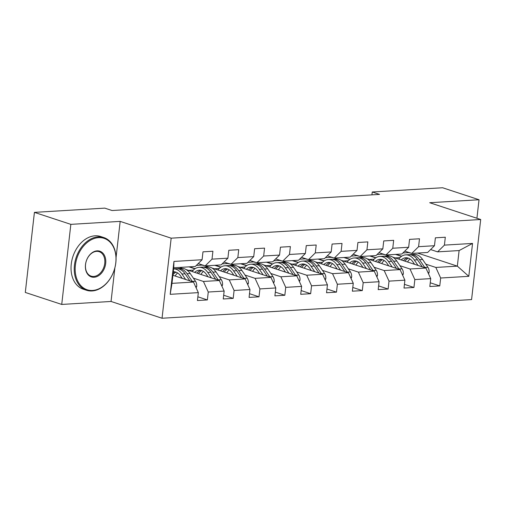 <?xml version="1.0" encoding="UTF-8"?>
<svg xmlns="http://www.w3.org/2000/svg" width="506" height="506" viewBox="0 0 506 506"><rect width="100%" height="100%" fill="white"/><g stroke="black" fill="none" stroke-linecap="round" stroke-linejoin="round"><path stroke-width="0.76" d="M162.046 318.249L471.579 299.577L480.7 219.509L171.167 238.174L162.046 318.249L111.048 301.462L114.887 267.769M116.051 257.592L120.175 221.388L70.846 224.36L61.726 304.435L111.048 301.462M61.726 304.435L25.3 292.443L34.421 212.375L70.846 224.36M417.614 253.063L457.342 266.143L459.113 250.565L437.595 251.861L444.413 245.119L445.312 237.225L435.381 237.82L434.477 245.72L418.588 246.681L419.487 238.781L409.556 239.382L408.658 247.276L392.77 248.237L393.668 240.337L383.738 240.938L382.833 248.838L366.945 249.793L367.843 241.893L357.913 242.494L357.015 250.394L341.12 251.349L342.024 243.456L332.094 244.05L331.19 251.95L315.301 252.911L316.199 245.012L306.269 245.612L305.371 253.506L289.476 254.467L290.381 246.567L280.45 247.168L279.546 255.068L263.658 256.023L264.556 248.123L254.626 248.724L253.727 256.624L237.833 257.579L238.737 249.686L228.807 250.28L227.902 258.18L212.014 259.142L212.912 251.242L202.982 251.843L202.084 259.736L173.944 261.438L170.193 294.328L171.977 283.354L193.494 282.057L172.894 275.277M444.413 245.119L472.547 243.424L468.803 276.32L440.663 278.015L439.765 285.915L430.258 282.784M170.193 294.328L198.333 292.632L197.435 300.532L207.365 299.931L208.263 292.032L224.158 291.076L223.254 298.976L233.19 298.376L234.088 290.476L249.977 289.521L249.078 297.414L259.009 296.82L259.907 288.92L275.802 287.958L274.897 295.858L284.834 295.264L285.732 287.364L301.62 286.402L300.722 294.302L310.652 293.701L311.551 285.801L327.445 284.846L326.541 292.746L336.477 292.145L337.375 284.245L353.264 283.29L352.366 291.184L362.296 290.589L363.194 282.69L379.089 281.728L378.191 289.628L388.121 289.034L389.019 281.134L404.908 280.172L404.009 288.072L413.94 287.471L414.844 279.571L430.732 278.616L429.834 286.516L439.765 285.915M34.421 212.375L104.774 208.13L112.054 210.528L379.544 194.393L372.258 191.995L371.935 194.854M434.477 245.72L427.665 252.456L411.776 253.417L404.781 251.115M386.167 254.961L389.158 255.947M392.738 257.13L425.888 268.041L409.999 268.996L399.942 265.688M377.084 254.524L382.852 254.176M370.272 255.922L375.876 257.763M411.776 253.417L418.588 246.681M430.732 278.616L425.888 268.041M414.844 279.571L409.999 268.996M408.658 247.276L401.846 254.018L385.952 254.973L378.956 252.671M360.342 256.517L363.333 257.503M366.92 258.686L400.069 269.597L384.18 270.558L374.117 267.244M351.259 256.08L357.034 255.732M344.453 257.478L350.057 259.325M385.952 254.973L392.77 248.237M404.908 280.172L400.069 269.597M389.019 281.134L384.18 270.558M382.833 248.838L376.021 255.574L360.133 256.529L353.137 254.227M334.523 258.079L337.515 259.059M341.095 260.242L374.244 271.153L358.356 272.114L348.299 268.8M325.44 257.643L331.209 257.295M318.628 259.034L324.232 260.881M360.133 256.529L366.945 249.793M379.089 281.728L374.244 271.153M363.194 282.69L358.356 272.114M357.015 250.394L350.196 257.13L334.308 258.092L327.312 255.789M308.698 259.635L311.69 260.622M315.276 261.798L348.425 272.715L332.531 273.67L322.474 270.362M299.615 259.198L305.39 258.851M292.81 260.59L298.413 262.437M334.308 258.092L341.12 251.349M353.264 283.29L348.425 272.715M337.375 284.245L332.531 273.67M331.19 251.95L324.378 258.686L308.489 259.648L301.494 257.345M282.879 261.191L285.871 262.178M289.451 263.354L322.6 274.271L306.712 275.226L296.655 271.918M273.797 260.754L279.565 260.407M266.985 262.152L272.589 263.993M308.489 259.648L315.301 252.911M327.445 284.846L322.6 274.271M311.551 285.801L306.712 275.226M305.371 253.506L298.553 260.248L282.664 261.204L275.669 258.901M257.054 262.747L260.046 263.734M263.632 264.916L296.782 275.827L280.887 276.788L270.83 273.474M247.972 262.31L253.746 261.963M241.166 263.708L246.77 265.555M282.664 261.204L289.476 254.467M301.62 286.402L296.782 275.827M285.732 287.364L280.887 276.788M279.546 255.068L272.734 261.804L256.846 262.759L249.844 260.457M231.236 264.309L234.227 265.289M237.807 266.472L270.957 277.383L255.068 278.344L245.012 275.03M222.147 263.873L227.921 263.525M215.341 265.264L220.945 267.111M256.846 262.759L263.658 256.023M275.802 287.958L270.957 277.383M259.907 288.92L255.068 278.344M253.727 256.624L246.909 263.36L231.021 264.322L224.025 262.019M205.411 265.865L208.402 266.852M211.989 268.028L245.138 278.945L229.243 279.9L219.187 276.592M196.328 265.429L202.103 265.081M189.522 266.82L195.126 268.667M231.021 264.322L237.833 257.579M249.977 289.521L245.138 278.945M234.088 290.476L229.243 279.9M227.902 258.18L221.09 264.916L205.202 265.878L198.2 263.575M179.592 267.421L182.577 268.408M186.164 269.584L219.313 280.501L203.425 281.456L193.368 278.148M205.202 265.878L212.014 259.142M224.158 291.076L219.313 280.501M208.263 292.032L203.425 281.456M202.084 259.736L195.265 266.479L173.748 267.775L173.944 261.438M198.333 292.632L193.494 282.057M476.924 218.263L479.03 199.743L442.611 187.751L372.258 191.995M479.03 199.743L429.708 202.716L480.7 219.509M120.175 221.388L171.167 238.174M173.748 267.775L171.977 283.354M437.595 251.861L430.6 249.559M402.902 252.968L408.677 252.62M396.097 254.366L401.701 256.207M425.761 264.132L435.824 267.44L457.342 266.143L468.803 276.32M459.113 250.565L472.547 243.424M440.663 278.015L435.824 267.44M207.365 299.931L197.859 296.801M194.899 268.819L188.947 266.858M188.542 270.368L193.412 270.077M233.19 298.376L223.684 295.245M220.724 267.263L214.765 265.302M214.361 268.812L219.231 268.515M259.009 296.82L249.502 293.689M246.542 265.701L240.59 263.74M240.186 267.257L245.056 266.959M284.834 295.264L275.327 292.133M272.367 264.145L266.409 262.184M266.004 265.694L270.874 265.403M310.652 293.701L301.146 290.57M298.186 262.589L292.234 260.628M291.829 264.138L296.699 263.847M336.477 292.145L326.971 289.015M324.011 261.033L318.053 259.072M317.648 262.582L322.518 262.285M362.296 290.589L352.79 287.459M349.829 259.47L343.878 257.51M343.473 261.026L348.343 260.729M388.121 289.034L378.614 285.903M375.654 257.915L369.696 255.954M369.298 259.464L374.162 259.173M413.94 287.471L404.433 284.34M401.473 256.359L395.521 254.398M395.116 257.908L399.987 257.617M196.107 287.762L196.701 286.529A5.882 3.909 -93.5 0 0 195.493 281.266L190.199 273.506A16.976 11.277 -93.5 0 0 181.49 268.395L178.346 268.585A16.976 11.277 -93.5 0 0 177.353 268.711M177.612 272.974A14.092 9.361 -93.5 0 0 175.171 276.023M185.658 279.476L181.926 274.005A16.976 11.277 -93.5 0 0 173.621 268.882L176.36 268.705A16.976 11.277 86.5 0 1 185.07 273.816L189.876 280.868M182.204 278.344L180.617 276.017A14.092 9.361 -93.5 0 0 173.387 271.773A14.092 9.361 -93.5 0 0 173.292 271.779M192.533 281.741A5.882 3.909 -93.5 0 0 192.35 281.456L187.056 273.695A16.976 11.277 -93.5 0 0 178.346 268.585M172.951 274.783A14.092 9.361 86.5 0 1 175.987 272.158M174.968 271.88A14.092 9.361 -93.5 0 0 173.185 272.759M98.594 237.649A27.071 19.563 108.2 0 0 75.388 265.27A27.071 19.563 108.2 0 0 92.579 290.45A27.071 19.563 108.2 0 0 115.779 262.835A27.071 19.563 108.2 0 0 98.594 237.649M92.067 290.956A27.735 20.044 -71.8 0 1 86.475 290.254A27.735 20.044 -71.8 0 1 75.09 261.374A27.735 20.044 -71.8 0 1 98.227 236.859A27.735 20.044 -71.8 0 1 103.819 237.561A27.735 20.044 -71.8 0 1 115.21 266.441A27.735 20.044 -71.8 0 1 92.067 290.956M97.089 250.85A13.535 9.778 -71.8 0 1 105.684 263.443A13.535 9.778 -71.8 0 1 94.078 277.25A13.535 9.778 -71.8 0 1 85.489 264.657A13.535 9.778 -71.8 0 1 97.089 250.85M93.718 276.459A12.871 9.298 108.2 0 0 104.457 265.081A12.871 9.298 108.2 0 0 99.17 251.684A12.871 9.298 108.2 0 0 96.576 251.355A12.871 9.298 108.2 0 0 85.843 262.734A12.871 9.298 108.2 0 0 91.124 276.131A12.871 9.298 108.2 0 0 93.718 276.459M86.475 290.254L83.269 289.198A27.735 20.044 -71.8 0 1 71.884 260.318A27.735 20.044 -71.8 0 1 95.027 235.802A27.735 20.044 -71.8 0 1 100.618 236.504L103.819 237.561M204.057 265.498A16.976 11.277 86.5 0 1 200.471 264.322M229.876 263.942A16.976 11.277 86.5 0 1 226.296 262.766M221.925 286.206L222.526 284.973A5.882 3.909 -93.5 0 0 221.318 279.71L216.024 271.95A16.976 11.277 -93.5 0 0 207.308 266.833L204.165 267.023A16.976 11.277 -93.5 0 0 203.178 267.149M203.437 271.418A14.092 9.361 -93.5 0 0 200.99 274.467M211.476 277.92L207.751 272.449A16.976 11.277 -93.5 0 0 199.035 267.332A16.976 11.277 -93.5 0 0 192.16 271.564M208.023 276.782L206.442 274.461A14.092 9.361 -93.5 0 0 199.206 270.217A14.092 9.361 -93.5 0 0 194.652 272.38M218.352 280.185A5.882 3.909 -93.5 0 0 218.168 279.9L212.881 272.139A16.976 11.277 -93.5 0 0 204.165 267.023M198.472 273.638A14.092 9.361 86.5 0 1 201.805 270.602M199.035 267.332L202.179 267.143A16.976 11.277 86.5 0 1 210.894 272.26L215.701 279.312M200.793 270.318A14.092 9.361 -93.5 0 0 196.948 273.139M247.75 284.65L248.345 283.417A5.882 3.909 -93.5 0 0 247.137 278.155L241.849 270.394A16.976 11.277 -93.5 0 0 233.133 265.277L229.99 265.467A16.976 11.277 -93.5 0 0 228.997 265.593M229.256 269.862A14.092 9.361 -93.5 0 0 226.815 272.911M237.301 276.365L233.57 270.893A16.976 11.277 -93.5 0 0 224.854 265.776A16.976 11.277 -93.5 0 0 217.985 270.002M233.848 275.226L232.26 272.905A14.092 9.361 -93.5 0 0 225.031 268.654A14.092 9.361 -93.5 0 0 220.471 270.824M244.177 278.629A5.882 3.909 -93.5 0 0 243.993 278.344L238.699 270.583A16.976 11.277 -93.5 0 0 229.99 265.467M224.297 272.083A14.092 9.361 86.5 0 1 227.63 269.04M224.854 265.776L228.004 265.587A16.976 11.277 86.5 0 1 236.713 270.704L241.52 277.756M226.612 268.762A14.092 9.361 -93.5 0 0 222.766 271.577M255.701 262.386A16.976 11.277 86.5 0 1 252.114 261.204M281.519 260.83A16.976 11.277 86.5 0 1 277.939 259.648M307.344 259.268A16.976 11.277 86.5 0 1 303.758 258.092M273.569 283.088L274.17 281.855A5.882 3.909 -93.5 0 0 272.962 276.599L267.668 268.838A16.976 11.277 -93.5 0 0 258.952 263.721L255.808 263.911A16.976 11.277 -93.5 0 0 254.822 264.037M255.081 268.306A14.092 9.361 -93.5 0 0 252.633 271.355M263.12 274.809L259.395 269.331A16.976 11.277 -93.5 0 0 250.679 264.221A16.976 11.277 -93.5 0 0 243.803 268.446M259.673 273.67L258.085 271.342A14.092 9.361 -93.5 0 0 250.85 267.098A14.092 9.361 -93.5 0 0 246.295 269.268M269.995 277.067A5.882 3.909 -93.5 0 0 269.818 276.788L264.524 269.028A16.976 11.277 -93.5 0 0 255.808 263.911M250.116 270.527A14.092 9.361 86.5 0 1 253.449 267.484M250.679 264.221L253.822 264.031A16.976 11.277 86.5 0 1 262.538 269.141L267.345 276.194M252.437 267.206A14.092 9.361 -93.5 0 0 248.591 270.021M299.394 281.532L299.988 280.299A5.882 3.909 -93.5 0 0 298.78 275.036L293.493 267.276A16.976 11.277 -93.5 0 0 284.777 262.165L281.633 262.355A16.976 11.277 -93.5 0 0 280.64 262.481M280.9 266.744A14.092 9.361 -93.5 0 0 278.458 269.793M288.945 273.246L285.213 267.775A16.976 11.277 -93.5 0 0 276.497 262.665A16.976 11.277 -93.5 0 0 269.628 266.89M285.492 272.114L283.904 269.787A14.092 9.361 -93.5 0 0 276.674 265.542A14.092 9.361 -93.5 0 0 272.114 267.706M295.82 275.511A5.882 3.909 -93.5 0 0 295.637 275.226L290.343 267.465A16.976 11.277 -93.5 0 0 281.633 262.355M275.941 268.964A14.092 9.361 86.5 0 1 279.274 265.928M276.497 262.665L279.647 262.475A16.976 11.277 86.5 0 1 288.357 267.585L293.17 274.638M278.256 265.65A14.092 9.361 -93.5 0 0 274.41 268.465M325.213 279.976L325.813 278.743A5.882 3.909 -93.5 0 0 324.605 273.48L319.311 265.72A16.976 11.277 -93.5 0 0 310.602 260.609L307.452 260.792A16.976 11.277 -93.5 0 0 306.465 260.919M306.725 265.188A14.092 9.361 -93.5 0 0 304.277 268.237M314.764 271.69L311.038 266.219A16.976 11.277 -93.5 0 0 302.322 261.102A16.976 11.277 -93.5 0 0 295.447 265.334M311.316 270.552L309.729 268.231A14.092 9.361 -93.5 0 0 302.493 263.987A14.092 9.361 -93.5 0 0 297.939 266.15M321.639 273.955A5.882 3.909 -93.5 0 0 321.462 273.67L316.168 265.909A16.976 11.277 -93.5 0 0 307.452 260.792M301.759 267.408A14.092 9.361 86.5 0 1 305.093 264.372M302.322 261.102L305.466 260.913A16.976 11.277 86.5 0 1 314.182 266.029L318.989 273.082M304.081 264.088A14.092 9.361 -93.5 0 0 300.235 266.909M351.037 278.42L351.632 277.187A5.882 3.909 -93.5 0 0 350.424 271.924L345.136 264.164A16.976 11.277 -93.5 0 0 336.42 259.047L333.277 259.236A16.976 11.277 -93.5 0 0 332.284 259.363M332.543 263.632A14.092 9.361 -93.5 0 0 330.102 266.681M340.589 270.134L336.857 264.663A16.976 11.277 -93.5 0 0 328.147 259.546A16.976 11.277 -93.5 0 0 321.272 263.771M337.135 268.996L335.548 266.675A14.092 9.361 -93.5 0 0 328.318 262.424A14.092 9.361 -93.5 0 0 323.758 264.594M347.464 272.399A5.882 3.909 -93.5 0 0 347.28 272.114L341.986 264.353A16.976 11.277 -93.5 0 0 333.277 259.236M327.584 265.852A14.092 9.361 86.5 0 1 330.918 262.81M328.147 259.546L331.291 259.357A16.976 11.277 86.5 0 1 340 264.474L344.814 271.526M329.906 262.532A14.092 9.361 -93.5 0 0 326.054 265.346M376.856 276.858L377.457 275.625A5.882 3.909 -93.5 0 0 376.249 270.368L370.955 262.608A16.976 11.277 -93.5 0 0 362.245 257.491L359.096 257.68A16.976 11.277 -93.5 0 0 358.109 257.807M358.368 262.076A14.092 9.361 -93.5 0 0 355.92 265.125M366.414 268.578L362.682 263.101A16.976 11.277 -93.5 0 0 353.966 257.99A16.976 11.277 -93.5 0 0 347.091 262.216M362.96 267.44L361.373 265.112A14.092 9.361 -93.5 0 0 354.143 260.868A14.092 9.361 -93.5 0 0 349.583 263.038M373.283 270.836A5.882 3.909 -93.5 0 0 373.105 270.558L367.811 262.797A16.976 11.277 -93.5 0 0 359.096 257.68M353.409 264.296A14.092 9.361 86.5 0 1 356.736 261.254M353.966 257.99L357.109 257.801A16.976 11.277 86.5 0 1 365.825 262.918L370.632 269.964M355.724 260.976A14.092 9.361 -93.5 0 0 351.879 263.79M402.681 275.302L403.276 274.069A5.882 3.909 -93.5 0 0 402.068 268.806L396.78 261.045A16.976 11.277 -93.5 0 0 388.064 255.935L384.921 256.125A16.976 11.277 -93.5 0 0 383.927 256.251M384.187 260.514A14.092 9.361 -93.5 0 0 381.745 263.563M392.232 267.016L388.5 261.545A16.976 11.277 -93.5 0 0 379.791 256.434A16.976 11.277 -93.5 0 0 372.916 260.66M388.779 265.884L387.191 263.556A14.092 9.361 -93.5 0 0 379.962 259.312A14.092 9.361 -93.5 0 0 375.401 261.475M399.107 269.281A5.882 3.909 -93.5 0 0 398.924 268.996L393.63 261.235A16.976 11.277 -93.5 0 0 384.921 256.125M379.228 262.734A14.092 9.361 86.5 0 1 382.561 259.698M379.791 256.434L382.934 256.245A16.976 11.277 86.5 0 1 391.644 261.355L396.457 268.408M381.549 259.42A14.092 9.361 -93.5 0 0 377.697 262.234M428.5 273.746L429.101 272.513A5.882 3.909 -93.5 0 0 427.893 267.25L422.599 259.489A16.976 11.277 -93.5 0 0 413.889 254.379L410.739 254.569A16.976 11.277 -93.5 0 0 409.752 254.689M410.012 258.958A14.092 9.361 -93.5 0 0 407.57 262.007M418.057 265.46L414.325 259.989A16.976 11.277 -93.5 0 0 405.61 254.872A16.976 11.277 -93.5 0 0 398.734 259.104M414.604 264.322L413.016 262A14.092 9.361 -93.5 0 0 405.787 257.756A14.092 9.361 -93.5 0 0 401.226 259.92M424.926 267.725A5.882 3.909 -93.5 0 0 424.749 267.44L419.455 259.679A16.976 11.277 -93.5 0 0 410.739 254.569M405.053 261.178A14.092 9.361 86.5 0 1 408.38 258.142M405.61 254.872L408.753 254.682A16.976 11.277 86.5 0 1 417.469 259.799L422.276 266.852M407.368 257.858A14.092 9.361 -93.5 0 0 403.522 260.679M333.163 257.712A16.976 11.277 86.5 0 1 329.583 256.536M358.988 256.156A16.976 11.277 86.5 0 1 355.402 254.973M384.807 254.6A16.976 11.277 86.5 0 1 381.227 253.417M410.632 253.038A16.976 11.277 86.5 0 1 407.045 251.861M195.62 286.7L196.651 286.643M187.056 273.695L190.199 273.506M181.926 274.005L185.07 273.816M192.35 281.456L195.493 281.266M221.438 285.144L222.469 285.08M212.881 272.139L216.024 271.95M207.751 272.449L210.894 272.26M218.168 279.9L221.318 279.71M247.263 283.588L248.294 283.524M238.699 270.583L241.849 270.394M233.57 270.893L236.713 270.704M243.993 278.344L247.137 278.155M273.082 282.032L274.113 281.969M264.524 269.028L267.668 268.838M259.395 269.331L262.538 269.141M269.818 276.788L272.962 276.599M298.907 280.469L299.938 280.413M290.343 267.465L293.493 267.276M285.213 267.775L288.357 267.585M295.637 275.226L298.78 275.036M324.725 278.914L325.756 278.85M316.168 265.909L319.311 265.72M311.038 266.219L314.182 266.029M321.462 273.67L324.605 273.48M350.55 277.358L351.581 277.294M341.986 264.353L345.136 264.164M336.857 264.663L340 264.474M347.28 272.114L350.424 271.924M376.369 275.802L377.4 275.738M367.811 262.797L370.955 262.608M362.682 263.101L365.825 262.918M373.105 270.558L376.249 270.368M402.194 274.239L403.225 274.182M393.63 261.235L396.78 261.045M388.5 261.545L391.644 261.355M398.924 268.996L402.068 268.806M428.019 272.683L429.05 272.62M419.455 259.679L422.599 259.489M414.325 259.989L417.469 259.799M424.749 267.44L427.893 267.25"/></g></svg>
